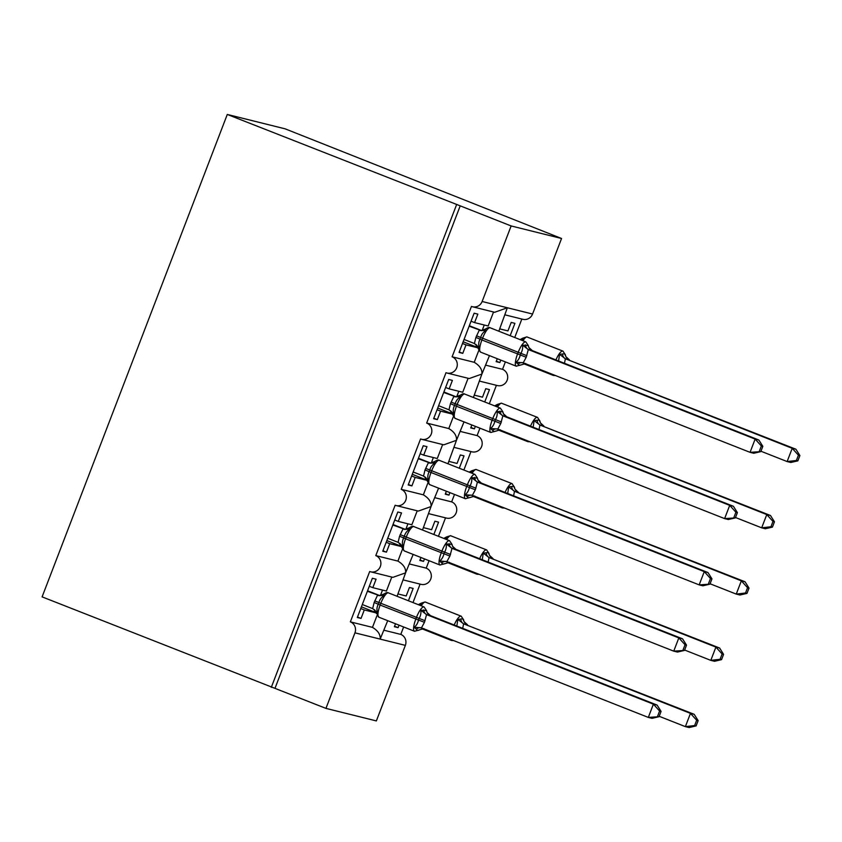 <?xml version="1.0" encoding="UTF-8"?>
<svg xmlns="http://www.w3.org/2000/svg" width="842" height="842" viewBox="0 0 842 842"><rect width="100%" height="100%" fill="white"/><g stroke="black" fill="none" stroke-linecap="round" stroke-linejoin="round"><path stroke-width="1.26" d="M384.047 630.248L400.781 634.405A8.525 8.21 104 0 1 405.36 645.372L376.363 720.92L325.949 708.385L42.1 596.873L227.287 114.449L285.112 128.826L561.551 238.496L532.554 314.034A8.525 8.21 -76 0 1 522.85 319.297L505.105 314.876M397.982 593.936L406.191 595.968L409.444 587.495L413.148 588.411L408.412 600.767M399.045 625.164L398.098 627.648L394.572 626.248M395.519 623.775L394.382 626.722L398.098 627.648M420.084 584.106L413.001 602.577M403.634 626.974L400.781 634.405M275.018 688.272L460.206 205.848L511.136 225.951L482.14 301.499A8.525 8.21 -76 0 1 471.446 306.435L452.112 356.798A8.525 8.21 104 0 1 447.007 373.027A8.525 8.21 104 0 1 446.007 372.701L426.673 423.063A8.525 8.21 104 0 1 421.568 439.292A8.525 8.21 104 0 1 420.568 438.966L401.234 489.339A8.525 8.21 104 0 1 396.129 505.558A8.525 8.21 104 0 1 395.13 505.242L375.795 555.604A8.525 8.21 104 0 1 370.69 571.823L392.919 577.349L405.591 572.844L397.077 596.294M375.795 555.604L397.919 561.098C403.455 564.435 406.023 568.339 405.591 572.844L413.148 554.425M370.69 571.823A8.525 8.21 104 0 1 369.691 571.508L350.356 621.87L372.48 627.374C378.016 630.7 380.584 634.615 380.152 639.11L387.709 620.691M350.356 621.87A8.525 8.21 104 0 1 354.945 632.837L405.36 645.372M423.421 527.66L431.63 529.702L434.882 521.219L438.587 522.145L433.851 534.502M424.484 558.899L423.537 561.372L420 559.983M420.958 557.509L419.821 560.456L423.537 561.372M409.486 563.982L426.21 568.139A8.525 8.21 104 0 1 421.105 584.359L403.35 579.949M445.523 517.841L438.429 536.301M429.073 560.709L426.21 568.139M396.129 505.558L418.348 511.083L431.03 506.568L422.516 530.018M401.234 489.339L423.347 494.833C428.894 498.159 431.451 502.074 431.03 506.568L438.587 488.16M448.86 461.395L457.069 463.437L460.321 454.954L464.026 455.88L459.29 468.226M449.923 492.633L448.965 495.107L445.439 493.717M446.397 491.233L445.26 494.191L448.965 495.107M434.914 497.706L451.649 501.874A8.525 8.21 104 0 1 446.544 518.093L428.788 513.683M470.962 451.575L463.868 470.036M454.501 494.443L451.649 501.874M421.568 439.292L443.787 444.818L456.469 440.303L447.955 463.753M426.673 423.063L448.786 428.567C454.333 431.893 456.89 435.809 456.469 440.303L464.026 421.884M474.299 395.13L482.508 397.171L485.76 388.688L489.465 389.614L484.729 401.96M475.362 426.368L474.404 428.841L470.878 427.452M471.836 424.968L470.699 427.915L474.404 428.841M460.353 431.441L477.088 435.609A8.525 8.21 104 0 1 471.983 451.828L454.227 447.418M496.401 385.31L489.307 403.771M479.94 428.168L477.088 435.609M447.007 373.027L469.226 378.553L481.908 374.037L473.393 397.487M452.112 356.798L474.225 362.302C479.772 365.628 482.329 369.543 481.908 374.037L489.465 355.619M372.48 627.374L377.005 615.565M376.279 612.923L364.281 609.945L361.029 618.428L357.313 617.502L372.375 578.275L376.079 579.191L372.827 587.674L386.415 591.052L391.783 577.075M372.827 587.674L369.301 586.285M397.919 561.098L402.444 549.3M401.718 546.658L389.72 543.669L386.457 552.152L382.752 551.236L397.813 511.999L401.518 512.925L398.266 521.409L411.854 524.787L417.222 510.799M398.266 521.409L394.74 520.019M423.347 494.833L427.883 483.034M427.157 480.393L415.159 477.403L411.896 485.887L408.191 484.971L423.252 445.734L426.957 446.66L423.705 455.143L437.293 458.522L442.66 444.534M423.705 455.143L420.179 453.743M448.786 428.567L453.322 416.758M452.596 414.127L440.598 411.138L437.335 419.621L433.63 418.695L448.691 379.468L452.396 380.395L449.144 388.878L462.732 392.256L468.099 378.268M449.144 388.878L445.618 387.478M499.738 328.864L507.937 330.906L511.199 322.423L514.904 323.339L510.168 335.695M500.801 360.092L499.843 362.576L496.317 361.176M497.275 358.703L496.138 361.65L499.843 362.576M485.792 365.175L502.527 369.333A8.525 8.21 104 0 1 497.422 385.562L479.666 381.142M521.84 319.044L514.746 337.505M505.379 361.902L502.527 369.333M498.832 331.222L507.347 307.772L494.664 312.287L472.436 306.751M474.225 362.302L478.761 350.493M478.035 347.851L466.026 344.873L462.774 353.356L459.069 352.43L474.13 313.203L477.835 314.119L474.583 322.602L488.171 325.98L493.538 312.003M474.583 322.602L471.046 321.212M325.949 708.385L354.945 632.837M376.216 612.681L361.407 606.85M364.281 609.945L360.755 608.545M401.655 546.416L386.846 540.575M389.72 543.669L386.194 542.28M427.094 480.15L412.285 474.309M415.159 477.403L411.633 476.014M452.533 413.885L437.724 408.044M440.598 411.138L437.072 409.749M477.972 347.62L463.153 341.778M466.026 344.873L462.5 343.483M511.136 225.951L561.551 238.496M227.287 114.449L460.206 205.848M271.303 687.356L456.49 204.922M462.774 353.356L459.248 351.967M437.335 419.621L433.809 418.232M411.896 485.887L408.37 484.497M386.457 552.152L382.931 550.763M361.029 618.428L357.503 617.028M481.15 330.59L485.697 328.959L485.855 330.643C483.203 332.116 481.466 334.432 480.635 337.579L480.024 339.168C478.551 342.041 478.298 344.904 479.287 347.735L478.14 348.514L480.593 352.124A12.22 3.263 111.5 0 0 480.708 352.156M516.356 366.228A12.22 3.263 -68.5 0 1 516.251 366.196L520.851 364.912L519.419 365.439L515.946 362.207C518.072 360.597 519.514 358.218 520.251 355.05L520.861 353.461C522.429 350.609 522.977 347.82 522.503 345.104L528.292 345.536A6.252 6.241 154.3 0 0 528.85 347.42A6.252 6.241 154.3 0 0 528.86 347.462A6.252 6.241 154.3 0 0 532.249 350.567L528.313 349.546L526.208 357.261L523.219 362.807L750.054 452.343L755.137 439.092L528.534 349.64M760.8 451.628L753.758 453.27L750.054 452.343L760.8 451.628L762.831 446.334L761.347 445.965L759.316 451.259M761.347 445.965L755.137 439.092L758.852 440.019L532.249 350.567M528.86 347.462L532.239 350.556M469.141 326.191L481.098 330.538M469.32 325.717L481.571 330.559M464.058 339.442L474.414 343.536L475.898 337.4L479.277 330.19A6.252 6.241 154.3 0 0 485.581 329.085M475.898 337.4L481.898 339.968A12.22 3.263 111.5 0 0 480.593 352.124L516.251 366.196A12.22 3.263 -68.5 0 1 517.546 354.04L518.156 352.451A12.22 3.263 -68.5 0 1 525.724 341.841A12.22 3.263 -68.5 0 1 525.829 341.884L528.292 345.536M479.287 347.735L474.414 343.536M479.498 330.274L485.855 330.643M515.946 362.207L523.082 362.755M522.503 345.104L528.313 349.546M762.831 446.334L758.852 440.019M558.593 360.965L559.572 354.324L564.519 353.745L565.919 356.64A6.252 6.241 -25.7 0 1 565.361 354.756M797.869 460.848L799.9 455.554L798.416 455.185L796.385 460.479L797.869 460.848L790.827 462.49L787.123 461.563L792.217 448.312L565.382 358.766L564.466 363.281M798.416 455.185L792.217 448.312L795.922 449.228L565.603 358.86M796.385 460.479L787.123 461.563L760.947 451.228M565.929 356.682L569.318 359.776A6.252 6.241 -25.7 0 1 565.929 356.682A6.252 6.241 -25.7 0 1 565.919 356.64M555.941 359.913A12.22 3.263 -68.5 0 1 562.793 351.061A12.22 3.263 -68.5 0 1 562.898 351.103L526.808 336.884L522.777 338.179L522.924 339.863L520.64 339.831M565.382 358.766L559.572 354.324M795.922 449.228L799.9 455.554M455.711 396.856L460.269 395.224L460.416 396.908C457.774 398.392 456.027 400.697 455.196 403.844L454.585 405.434C453.112 408.307 452.87 411.17 453.849 414.011L452.712 414.78L455.154 418.39A12.22 3.263 111.5 0 0 455.269 418.421M490.928 432.504A12.22 3.263 -68.5 0 1 490.812 432.462L495.412 431.188L493.98 431.704L490.507 428.473C492.633 426.873 494.075 424.484 494.822 421.316L495.433 419.726C497.001 416.874 497.538 414.085 497.064 411.38L502.853 411.801A6.252 6.241 154.3 0 0 503.411 413.696A6.252 6.241 154.3 0 0 503.421 413.727A6.252 6.241 154.3 0 0 506.81 416.832L502.874 415.811L500.769 423.537L497.78 429.073L724.615 518.609L729.709 505.358L503.095 415.906M735.361 517.893L728.319 519.535L724.615 518.609L735.361 517.893L737.392 512.599L735.908 512.231L733.877 517.525M735.908 512.231L729.709 505.358L733.414 506.284L506.81 416.822L503.421 413.727M443.702 392.456L455.659 396.803M443.881 391.983L456.132 396.824M438.619 405.707L448.975 409.801L450.459 403.676L453.838 396.456A6.252 6.241 154.3 0 0 460.142 395.351M450.459 403.676L456.459 406.233A12.22 3.263 111.5 0 0 455.154 418.39L490.812 432.462A12.22 3.263 -68.5 0 1 492.107 420.305L492.717 418.716A12.22 3.263 -68.5 0 1 500.285 408.117A12.22 3.263 -68.5 0 1 500.39 408.149L502.853 411.801M453.849 414.011L448.975 409.801M454.07 396.54L460.416 396.908M490.507 428.473L497.643 429.031M497.064 411.38L502.874 415.811M737.392 512.599L733.414 506.284M430.283 463.121L434.83 461.49L434.977 463.174C432.335 464.658 430.588 466.963 429.757 470.11L429.146 471.699C427.673 474.572 427.431 477.435 428.41 480.277L427.273 481.045L429.725 484.655A12.22 3.263 111.5 0 0 429.83 484.687M465.489 498.769A12.22 3.263 -68.5 0 1 465.373 498.727L469.973 497.454L468.541 497.969L465.068 494.738C467.194 493.138 468.636 490.749 469.383 487.581L469.994 485.992C471.562 483.14 472.109 480.361 471.625 477.646L477.414 478.077A6.252 6.241 154.3 0 0 481.371 483.097L477.435 482.077L475.341 489.802L472.341 495.338L699.176 584.885L704.27 571.623L477.667 482.171M709.922 584.159L702.881 585.8L699.176 584.885L709.922 584.159L711.953 578.864L710.469 578.496L708.438 583.79M710.469 578.496L704.27 571.623L707.975 572.549L481.371 483.097L477.993 480.003M418.263 458.722L430.22 463.068M418.442 458.258L430.694 463.089M413.18 471.983L423.537 476.077L425.021 469.941L428.399 462.721M425.021 469.941L431.02 472.499A12.22 3.263 111.5 0 0 429.725 484.655L465.373 498.727A12.22 3.263 -68.5 0 1 466.668 486.571L467.278 484.981A12.22 3.263 -68.5 0 1 474.846 474.383A12.22 3.263 -68.5 0 1 474.962 474.414L477.414 478.077M428.41 480.277L423.537 476.077M428.631 462.805L434.977 463.174M465.068 494.738L472.204 495.296M471.625 477.646L477.435 482.077M711.953 578.864L707.975 572.549M404.844 529.386L409.391 527.766L409.538 529.439C406.897 530.923 405.149 533.239 404.318 536.375L403.707 537.964C402.234 540.848 401.992 543.7 402.981 546.542L401.834 547.311L404.286 550.921A12.22 3.263 111.5 0 0 404.392 550.963M440.05 565.035A12.22 3.263 -68.5 0 1 439.934 565.003L444.534 563.719L443.103 564.235L439.629 561.014C441.766 559.404 443.197 557.015 443.945 553.847L444.555 552.257C446.123 549.405 446.67 546.626 446.197 543.911L451.975 544.342A6.252 6.241 154.3 0 0 455.932 549.363L451.996 548.342L449.902 556.067L446.902 561.603L673.737 651.15L678.831 637.899L452.228 548.437M684.483 650.424L677.452 652.066L673.737 651.15L684.483 650.424L686.514 645.13L685.041 644.762L682.999 650.056M685.041 644.762L678.831 637.899L682.536 638.815L455.932 549.363L452.554 546.269M392.825 524.987L404.781 529.334M393.003 524.524L405.255 529.355M387.741 538.248L398.098 542.343L399.582 536.207L402.96 528.986A6.252 6.241 154.3 0 0 409.265 527.892M399.582 536.207L405.581 538.764A12.22 3.263 111.5 0 0 404.286 550.921L439.934 565.003A12.22 3.263 -68.5 0 1 441.24 552.847L441.85 551.257A12.22 3.263 -68.5 0 1 449.407 540.648A12.22 3.263 -68.5 0 1 449.523 540.68L451.975 544.342M402.981 546.542L398.098 542.343M403.192 529.081L409.538 529.439M439.629 561.014L446.776 561.561M446.197 543.911L451.996 548.342M686.514 645.13L682.536 638.815M379.405 595.652L383.952 594.031L384.099 595.715C381.458 597.188 379.721 599.504 378.879 602.64L378.268 604.23C376.795 607.114 376.553 609.966 377.542 612.808L376.395 613.576A6.252 6.241 154.3 0 0 374.437 609.755M418.979 630.111L417.674 630.511L414.19 627.279C416.327 625.669 417.758 623.28 418.506 620.122L419.116 618.523C420.684 615.67 421.232 612.892 420.758 610.176L426.536 610.608A6.252 6.241 154.3 0 0 430.494 615.639L426.557 614.607L424.463 622.333L421.463 627.869L648.308 717.416L653.392 704.165L426.789 614.702M659.044 716.7L652.013 718.342L648.308 717.416L659.044 716.7L661.075 711.395L659.602 711.027L657.57 716.332M659.602 711.027L653.392 704.165L657.097 705.08L430.494 615.639M427.115 612.534L430.494 615.628M367.386 591.263L379.342 595.599M367.575 590.789L379.826 595.62M362.302 604.514L372.659 608.608L374.153 602.472L377.521 595.262A6.252 6.241 154.3 0 0 383.826 594.157M414.611 631.3A12.22 3.263 -68.5 0 1 414.496 631.268A12.22 3.263 -68.5 0 1 415.801 619.112L416.411 617.523A12.22 3.263 -68.5 0 1 423.968 606.914A12.22 3.263 -68.5 0 1 424.084 606.945L426.536 610.608M377.542 612.808L372.659 608.608M377.753 595.347L384.099 595.715M414.19 627.279L421.337 627.827M420.758 610.176L426.557 614.607M661.075 711.395L657.097 705.08M533.154 427.231L534.133 420.6L539.08 420.011L540.48 422.916A6.252 6.241 -25.7 0 1 539.922 421.021L537.47 417.369A12.22 3.263 -68.5 0 1 537.67 417.474M772.43 527.113L774.461 521.819L772.977 521.451L770.946 526.745L772.43 527.113L765.389 528.755L761.684 527.829L766.778 514.578L539.943 425.031L539.027 429.546M772.977 521.451L766.778 514.578L770.483 515.504L540.164 425.126M770.946 526.745L761.684 527.829L735.508 517.504M540.501 422.947L543.879 426.041A6.252 6.241 -25.7 0 1 540.501 422.947A6.252 6.241 -25.7 0 1 540.48 422.916M530.502 426.178A12.22 3.263 -68.5 0 1 537.354 417.327A12.22 3.263 -68.5 0 1 537.47 417.369L501.369 403.15L497.338 404.444L497.485 406.128L495.201 406.097M539.943 425.031L534.133 420.6M770.483 515.504L774.461 521.819M507.715 493.496L508.694 486.865L513.641 486.287L515.041 489.181A6.252 6.241 -25.7 0 1 514.483 487.297M746.991 593.378L749.022 588.084L747.549 587.716L745.507 593.01L746.991 593.378L739.96 595.02L736.245 594.094L741.339 580.843L514.504 491.296L513.588 495.812M747.549 587.716L741.339 580.843L745.044 581.769L514.736 491.391M745.507 593.01L736.245 594.094L710.069 583.769M518.209 492.223L518.44 492.317A6.252 6.241 -25.7 0 1 515.062 489.223L518.209 492.223M505.074 492.454A12.22 3.263 -68.5 0 1 511.915 483.603A12.22 3.263 -68.5 0 1 512.031 483.634L475.93 469.415L471.899 470.71L472.046 472.394L469.762 472.362M514.504 491.296L508.694 486.865M745.044 581.769L749.022 588.084M482.277 559.762L483.266 553.131L488.202 552.552L489.602 555.446A6.252 6.241 -25.7 0 1 489.044 553.562M721.552 659.644L723.583 654.35L722.11 653.981L720.068 659.275L721.552 659.644L714.521 661.286L710.806 660.37L715.9 647.109L489.065 557.562L488.149 562.077M722.11 653.981L715.9 647.109L719.605 648.035L489.297 557.657M720.068 659.275L710.806 660.37L684.63 650.035M489.623 555.488L493.002 558.583A6.252 6.241 -25.7 0 1 489.602 555.446M479.635 558.72A12.22 3.263 -68.5 0 1 486.476 549.868A12.22 3.263 -68.5 0 1 486.592 549.9L450.491 535.68L446.46 536.975L446.607 538.659L444.323 538.627M489.065 557.562L483.266 553.131M719.605 648.035L723.583 654.35M456.848 626.027L457.827 619.396L462.763 618.817L464.163 621.712A6.252 6.241 -25.7 0 1 463.605 619.828M696.113 725.909L698.144 720.615L696.671 720.247L694.639 725.541L696.113 725.909L689.082 727.551L685.377 726.635L690.461 713.385L463.626 623.827L462.711 628.342M696.671 720.247L690.461 713.385L694.166 714.3L463.858 623.922M694.639 725.541L685.377 726.635L659.202 716.3M464.184 621.754L467.563 624.848A6.252 6.241 -25.7 0 1 464.163 621.712M454.196 624.985A12.22 3.263 -68.5 0 1 461.037 616.134A12.22 3.263 -68.5 0 1 461.153 616.165L425.052 601.956L421.021 603.24L421.168 604.924L418.884 604.903M463.626 623.827L457.827 619.396M694.166 714.3L698.144 720.615M482.14 301.499L532.554 314.034M484.245 325.012L482.129 330.527M476.551 345.052L475.888 346.799M458.816 391.277L456.69 396.803M451.123 411.328L450.449 413.064M433.377 457.543L431.251 463.068M425.684 477.593L425.01 479.34M407.938 523.808L405.812 529.334M400.245 543.858L399.571 545.605M382.5 590.084L380.384 595.599M374.806 610.124L374.132 611.871M490.286 327.854A12.22 3.263 111.5 0 0 490.181 327.801A12.22 3.263 111.5 0 0 490.065 327.77A12.22 3.263 111.5 0 0 482.508 338.379L481.898 339.968L526.208 357.261M526.818 355.671L476.509 335.811M478.14 348.462A6.252 6.241 154.3 0 0 476.193 344.683M523.145 362.776A6.252 5.241 -72 0 0 518.072 364.228M525.503 344.852A6.252 5.241 -72 0 0 528.597 349.662M527.25 337.021A12.22 3.263 111.5 0 0 527.134 336.989A12.22 3.263 111.5 0 0 522.945 340.736M565.35 354.714L562.898 351.103A12.22 3.263 -68.5 0 1 563.109 351.209M553.436 375.448A12.22 3.263 -68.5 0 1 553.32 375.416A12.22 3.263 -68.5 0 1 552.573 374.385M522.65 338.305A6.252 6.241 -25.7 0 1 520.114 339.621M565.666 358.881A6.252 5.241 108 0 1 562.582 354.061M464.847 394.119A12.22 3.263 111.5 0 0 464.742 394.077A12.22 3.263 111.5 0 0 464.626 394.035A12.22 3.263 111.5 0 0 457.069 404.644L456.459 406.233L500.769 423.537M501.379 421.947L451.07 402.087M452.701 414.727A6.252 6.241 154.3 0 0 450.754 410.959M497.717 429.052A6.252 5.241 -72 0 0 492.633 430.494M500.074 411.117A6.252 5.241 -72 0 0 503.158 415.927M439.408 460.385A12.22 3.263 111.5 0 0 439.303 460.342A12.22 3.263 111.5 0 0 439.187 460.3A12.22 3.263 111.5 0 0 431.63 470.91L431.02 472.499L475.341 489.802M475.951 488.213L425.631 468.352M427.262 480.993A6.252 6.241 154.3 0 0 426.705 479.109A6.252 6.241 154.3 0 0 426.694 479.066A6.252 6.241 154.3 0 0 425.315 477.225M428.389 462.721A6.252 6.241 154.3 0 0 434.704 461.616M472.278 495.317A6.252 5.241 -72 0 0 467.194 496.759M474.635 477.382A6.252 5.241 -72 0 0 477.719 482.192M413.969 526.66A12.22 3.263 111.5 0 0 413.864 526.608A12.22 3.263 111.5 0 0 413.759 526.576A12.22 3.263 111.5 0 0 406.191 537.175L405.581 538.764L449.902 556.067M450.512 554.478L400.192 534.617M401.823 547.268A6.252 6.241 154.3 0 0 401.266 545.384A6.252 6.241 154.3 0 0 401.255 545.342A6.252 6.241 154.3 0 0 399.876 543.49M446.839 561.582A6.252 5.241 -72 0 0 441.755 563.024M449.196 543.648A6.252 5.241 -72 0 0 452.291 548.458M374.153 602.472L380.142 605.04A12.22 3.263 111.5 0 0 378.847 617.186A12.22 3.263 111.5 0 0 378.953 617.228M388.53 592.926A12.22 3.263 111.5 0 0 388.425 592.873A12.22 3.263 111.5 0 0 388.32 592.842A12.22 3.263 111.5 0 0 380.752 603.44L380.142 605.04L424.463 622.333M425.073 620.743L374.764 600.883M421.4 627.848A6.252 5.241 -72 0 0 416.316 629.29M423.758 609.913A6.252 5.241 -72 0 0 426.852 614.723M501.811 403.297A12.22 3.263 111.5 0 0 501.695 403.255A12.22 3.263 111.5 0 0 497.506 407.012M527.997 441.713A12.22 3.263 -68.5 0 1 527.881 441.682A12.22 3.263 -68.5 0 1 527.134 440.65M497.212 404.57A6.252 6.241 -25.7 0 1 494.675 405.886M540.227 425.147A6.252 5.241 108 0 1 537.143 420.337M476.372 469.562A12.22 3.263 111.5 0 0 476.267 469.52A12.22 3.263 111.5 0 0 472.067 473.278M514.483 487.244L512.031 483.634A12.22 3.263 -68.5 0 1 512.231 483.75M502.558 507.989A12.22 3.263 -68.5 0 1 502.442 507.947A12.22 3.263 -68.5 0 1 501.695 506.926M471.773 470.836A6.252 6.241 -25.7 0 1 469.236 472.162M514.799 491.412A6.252 5.241 108 0 1 511.704 486.602M450.933 535.828A12.22 3.263 111.5 0 0 450.828 535.796A12.22 3.263 111.5 0 0 446.628 539.543M489.044 553.51L486.592 549.9A12.22 3.263 -68.5 0 1 486.792 550.015M477.119 574.255A12.22 3.263 -68.5 0 1 477.004 574.223A12.22 3.263 -68.5 0 1 476.256 573.192M446.334 537.101A6.252 6.241 -25.7 0 1 443.797 538.427M489.36 557.678A6.252 5.241 108 0 1 486.266 552.868M425.494 602.093A12.22 3.263 111.5 0 0 425.389 602.062A12.22 3.263 111.5 0 0 421.2 605.808M463.605 619.775L461.153 616.165A12.22 3.263 -68.5 0 1 461.353 616.281M451.68 640.52A12.22 3.263 -68.5 0 1 451.565 640.488A12.22 3.263 -68.5 0 1 450.817 639.457M420.895 603.377A6.252 6.241 -25.7 0 1 418.358 604.693M463.921 623.943A6.252 5.241 108 0 1 460.827 619.133M525.829 341.884L490.181 327.801C489.318 327.149 487.823 327.527 485.708 328.959M475.825 344.378L477.561 346.536M478.14 348.514L477.582 346.578M520.724 365.039L525.692 363.512M528.281 345.494L528.85 347.42M555.52 375.553L553.32 375.416L523.429 363.618M522.777 338.179L520.072 339.61M500.39 408.149L464.742 394.077C463.879 393.414 462.384 393.793 460.269 395.224M450.386 410.654L452.122 412.801M452.712 414.78L452.143 412.843M495.285 431.315L500.253 429.788M502.842 411.759L503.411 413.696M474.962 474.414L439.303 460.342C438.44 459.679 436.945 460.069 434.83 461.49M424.947 476.919L426.694 479.066M427.273 481.045L426.705 479.109M469.847 497.58L474.825 496.054M477.403 478.024L477.972 479.961M449.523 540.68L413.864 526.608C413.001 525.945 411.506 526.334 409.391 527.755M399.508 543.185L401.255 545.342M401.834 547.311L401.266 545.384M444.408 563.845L449.386 562.319M451.975 544.29L452.533 546.226M375.837 611.65L378.847 617.186L414.496 631.268L423.947 628.585M424.084 606.945L388.425 592.873C387.562 592.221 386.068 592.6 383.952 594.02M374.069 609.45L375.816 611.608M426.536 610.566L427.094 612.492M530.092 441.818L527.881 441.682L497.99 429.883M497.338 404.444L494.633 405.876M504.653 508.084L502.442 507.947L472.551 496.148M471.899 470.71L469.194 472.141M479.214 574.36L477.004 574.223L447.113 562.414M446.46 536.986L443.755 538.406M453.775 640.625L451.565 640.488L421.674 628.679M421.021 603.251L418.316 604.672"/></g></svg>
